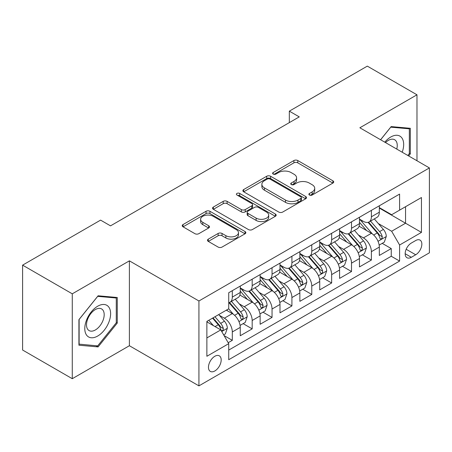 <?xml version="1.0" encoding="UTF-8"?>
<svg xmlns="http://www.w3.org/2000/svg" width="452" height="452" viewBox="0 0 452 452"><rect width="100%" height="100%" fill="white"/><g stroke="black" fill="none" stroke-linecap="round" stroke-linejoin="round"><path stroke-width="0.68" d="M309.45 195.032A1.932 1.113 0 0 0 312.185 195.032L332.904 183.071A2.757 1.593 0 0 0 333.712 181.941A2.757 1.593 0 0 0 332.904 180.817L297.8 160.55A2.757 1.593 0 0 0 293.902 160.55L273.177 172.517A1.932 1.113 0 0 0 272.612 173.302A1.932 1.113 0 0 0 273.177 174.088A1.932 1.113 0 0 0 275.906 174.088L278.59 172.54A8.825 5.096 0 0 1 291.071 172.54L293.998 174.229A8.825 5.096 0 0 1 296.58 177.834A8.825 5.096 0 0 1 293.998 181.438L291.314 182.987A1.932 1.113 0 0 0 290.749 183.772A1.932 1.113 0 0 0 291.314 184.563A1.932 1.113 0 0 0 294.049 184.563L296.727 183.015A8.825 5.096 0 0 1 309.208 183.015L312.134 184.704A8.825 5.096 0 0 1 314.716 188.303A8.825 5.096 0 0 1 312.134 191.908L309.45 193.456A1.932 1.113 0 0 0 308.885 194.247A1.932 1.113 0 0 0 309.45 195.032L309.45 193.456M214.824 370.962A8.989 5.192 120 0 0 220.7 363.041A8.989 5.192 120 0 0 219.322 355.831A8.989 5.192 120 0 0 214.824 356.278A8.989 5.192 120 0 0 208.948 364.205A8.989 5.192 120 0 0 210.327 371.408A8.989 5.192 120 0 0 214.824 370.962M208.287 239.142A2.757 1.593 0 0 0 207.479 240.266A2.757 1.593 0 0 0 208.287 241.391L218.135 247.08A2.757 1.593 0 0 0 222.034 247.08L245.046 233.791A2.757 1.593 0 0 0 245.854 232.667A2.757 1.593 0 0 0 245.046 231.543L209.943 211.276A2.757 1.593 0 0 0 206.044 211.276L183.032 224.559A2.757 1.593 0 0 0 182.224 225.689A2.757 1.593 0 0 0 183.032 226.814L194.925 233.678A2.757 1.593 0 0 0 198.829 233.678L208.677 227.994A2.757 1.593 0 0 0 209.485 226.87A2.757 1.593 0 0 0 208.677 225.74L202.778 222.339A7.379 4.26 0 0 1 200.615 219.327A7.379 4.26 0 0 1 205.168 215.389A7.379 4.26 0 0 1 213.208 216.31L236.323 229.656A7.379 4.26 0 0 1 238.481 232.667A7.379 4.26 0 0 1 233.927 236.605A7.379 4.26 0 0 1 225.887 235.678L222.034 233.458A2.757 1.593 0 0 0 218.135 233.458L208.287 239.142L208.287 241.391M129.391 260.844L72.269 293.823L22.6 265.143L22.6 350.029L72.269 378.703L129.391 345.729L198.931 385.872L198.931 300.987L129.391 260.844L129.391 345.729M416.981 160.759L416.981 94.801L359.86 127.78L429.4 167.929L198.931 300.987M416.981 94.801L367.312 66.128L289.331 111.147L289.331 122.622M22.6 265.143L100.581 220.118L110.514 225.859L299.264 116.882L289.331 111.147M278.788 212.061A2.757 1.593 0 0 0 282.686 212.061L305.699 198.778A2.757 1.593 0 0 0 306.507 197.648A2.757 1.593 0 0 0 305.699 196.524L270.595 176.257A2.757 1.593 0 0 0 266.697 176.257L243.684 189.546A2.757 1.593 0 0 0 242.877 190.671A2.757 1.593 0 0 0 243.684 191.795L278.788 212.061M237.724 195.45A1.932 1.113 0 0 1 239.684 195.722L239.684 193.428L275.375 214.033A2.757 1.593 0 0 1 276.183 215.158A2.757 1.593 0 0 1 275.375 216.288L252.363 229.571A2.757 1.593 0 0 1 248.459 229.571L213.355 209.304L213.355 207.05A2.757 1.593 0 0 0 212.547 208.18A2.757 1.593 0 0 0 213.355 209.304M213.355 207.05L223.203 201.366A2.757 1.593 0 0 1 227.107 201.366L241.34 209.587A2.757 1.593 0 0 0 245.244 209.587L251.775 205.813A2.757 1.593 0 0 0 252.583 204.688A2.757 1.593 0 0 0 251.775 203.564L236.955 195.004A1.932 1.113 0 0 1 236.39 194.219A1.932 1.113 0 0 1 237.582 193.185A1.932 1.113 0 0 1 239.684 193.428M228.187 342.718L232.305 340.333L224.062 335.576M219.373 315.315L224.361 318.197A11.238 6.486 60 0 1 232.305 331.96L240.255 327.372L240.255 335.746L252.176 328.864L243.136 323.643M239.238 303.846L244.227 306.727A11.238 6.486 60 0 1 252.176 320.491L260.126 315.903L260.126 324.276L272.042 317.394L263.002 312.174M259.109 292.376L264.098 295.252A11.238 6.486 60 0 1 272.042 309.021L279.991 304.433L279.991 312.807L291.913 305.925L282.873 300.704M278.974 280.907L283.963 283.783A11.238 6.486 60 0 1 291.913 297.552L299.862 292.958L299.862 301.337L311.778 294.45L302.738 289.235M298.845 269.432L303.834 272.313A11.238 6.486 60 0 1 311.778 286.076L319.728 281.489L319.728 289.862L331.649 282.98L322.609 277.76M318.711 257.962L323.7 260.844A11.238 6.486 60 0 1 331.649 274.607L339.593 270.019L339.593 278.392L351.515 271.511L342.475 266.29M338.582 246.493L343.571 249.374A11.238 6.486 60 0 1 351.515 263.137L359.464 258.55L359.464 266.923L371.386 260.041L371.386 251.668A11.238 6.486 -120 0 0 363.436 237.899L358.447 235.023M362.346 254.821L371.386 260.041M240.255 327.372A11.238 6.486 -120 0 0 232.305 313.609L226.345 310.168M260.126 315.903A11.238 6.486 -120 0 0 252.176 302.139L239.888 295.043M279.991 304.433A11.238 6.486 -120 0 0 272.042 290.664L259.759 283.573M299.862 292.958A11.238 6.486 -120 0 0 291.913 279.195L279.624 272.104M319.728 281.489A11.238 6.486 -120 0 0 311.778 267.725L299.495 260.629M339.593 270.019A11.238 6.486 -120 0 0 331.649 256.256L319.361 249.159M359.464 258.55A11.238 6.486 -120 0 0 351.515 244.786L339.232 237.69M415.693 240.537L411.32 243.063A8.712 5.028 120 0 0 405.63 250.741A8.712 5.028 120 0 0 406.964 257.719A8.712 5.028 120 0 0 411.32 257.29L415.693 254.764A8.712 5.028 120 0 0 421.383 247.086A8.712 5.028 120 0 0 420.044 240.108A8.712 5.028 120 0 0 415.693 240.537M198.931 385.872L429.4 252.815L429.4 167.929M206.875 337.926L220.785 329.898L228.735 343.661L228.735 359.719L399.596 261.07L399.596 245.012L391.652 231.249L378.318 223.548M228.735 343.661L206.875 356.278L206.875 321.406L228.735 308.789L228.735 292.732L399.596 194.083L399.596 210.14L421.45 197.524L421.45 232.396L399.596 245.012M240.255 287.913L244.227 290.207A11.238 6.486 60 0 0 249.849 290.766L257.798 286.178A11.238 6.486 -120 0 0 260.126 281.031L260.126 274.607M260.126 276.443L264.098 278.737A11.238 6.486 60 0 0 269.714 279.291L277.664 274.703A11.238 6.486 -120 0 0 279.991 269.561L279.991 263.137M279.991 264.974L283.963 267.268A11.238 6.486 60 0 0 289.585 267.821L297.535 263.233A11.238 6.486 -120 0 0 299.862 258.092L299.862 251.668M299.862 253.499L303.834 255.792A11.238 6.486 60 0 0 309.45 256.352L317.4 251.764A11.238 6.486 -120 0 0 319.728 246.617L319.728 240.193M319.728 242.029L323.7 244.323A11.238 6.486 60 0 0 329.322 244.882L337.271 240.294A11.238 6.486 -120 0 0 339.593 235.147L339.593 228.723M339.593 230.56L343.571 232.853A11.238 6.486 60 0 0 349.187 233.413L357.136 228.819A11.238 6.486 -120 0 0 359.464 223.678L359.464 217.254M228.735 350.085L391.251 256.256L391.251 248.572L379.33 255.453L379.33 247.08A11.238 6.486 -120 0 0 371.386 233.311L359.097 226.22M359.464 219.09L363.436 221.384A11.238 6.486 -120 0 0 369.058 221.938A11.238 6.486 -120 0 0 371.386 216.796L371.386 210.372M369.058 221.938L377.002 217.35A11.238 6.486 -120 0 0 379.33 212.208L379.33 205.784M232.305 290.664L232.305 297.088A11.238 6.486 60 0 1 229.978 302.235A11.238 6.486 60 0 1 228.735 302.687M229.978 302.235L237.927 297.648A11.238 6.486 -120 0 0 240.255 292.5L240.255 286.076M252.176 279.195L252.176 285.619A11.238 6.486 60 0 1 249.849 290.766M272.042 267.725L272.042 274.149A11.238 6.486 60 0 1 269.714 279.291M291.913 256.256L291.913 262.68A11.238 6.486 60 0 1 289.585 267.821M311.778 244.781L311.778 251.205A11.238 6.486 60 0 1 309.45 256.352M331.649 233.311L331.649 239.735A11.238 6.486 60 0 1 329.322 244.882M351.515 221.842L351.515 228.266A11.238 6.486 60 0 1 349.187 233.413M351.515 263.137L351.515 271.511M331.649 274.607L331.649 282.98M311.778 286.076L311.778 294.45M291.913 297.552L291.913 305.925M272.042 309.021L272.042 317.394M252.176 320.491L252.176 328.864M232.305 331.96L232.305 340.333M220.785 329.898L206.875 321.869M391.652 231.249L405.557 223.22L405.557 206.7L421.45 197.524M379.33 208.078L421.45 232.396M379.33 207.621L391.652 214.728L399.596 210.14M72.269 293.823L72.269 378.703M382.211 243.351L391.251 248.572M391.251 256.256L399.596 261.07M408.653 155.951L410.326 153.872L410.326 128.306L391.155 126.594L380.584 139.741M78.925 345.204L98.101 346.916L117.271 323.061L117.271 297.501L98.101 295.789L78.925 319.637L78.925 345.204M409.331 153.296L410.326 153.872M116.277 322.491L117.271 323.061M96.073 345.746L98.101 346.916M310.225 195.304L312.134 194.202A8.825 5.096 0 0 0 314.716 190.597L314.716 188.303M296.58 177.834L296.58 180.128A8.825 5.096 0 0 1 293.998 183.732L292.088 184.834M332.864 183.094L297.8 162.844A2.757 1.593 0 0 0 293.902 162.844L273.952 174.365M305.659 198.795L270.595 178.551A2.757 1.593 0 0 0 266.697 178.551L243.718 191.817M300.823 198.439A1.932 1.113 0 0 0 301.388 197.648A1.932 1.113 0 0 0 300.823 196.863L270.008 179.071A1.932 1.113 0 0 0 267.279 179.071L264.454 180.704A8.825 5.096 0 0 0 261.866 184.309A8.825 5.096 0 0 0 264.454 187.913L285.511 200.072A8.825 5.096 0 0 0 297.992 200.072L300.823 198.439L300.823 200.733A1.932 1.113 0 0 0 301.388 199.942L301.388 197.648M261.866 184.309L261.866 186.603A8.825 5.096 0 0 0 264.454 190.207L264.454 187.913M300.823 200.733L297.992 202.366A8.825 5.096 0 0 1 285.511 202.366L264.454 190.207M213.395 209.327L223.203 203.66L223.203 201.366M252.583 204.688L252.583 206.982A2.757 1.593 0 0 1 251.775 208.106L245.244 211.881A2.757 1.593 0 0 1 241.34 211.881L227.107 203.66A2.757 1.593 0 0 0 223.203 203.66M239.684 195.722L275.336 216.305M256.114 218.113A7.379 4.26 0 0 0 264.154 219.039A7.379 4.26 0 0 0 268.708 215.101A7.379 4.26 0 0 0 266.55 212.09L258.408 207.389A2.757 1.593 0 0 0 254.504 207.389L247.973 211.163A2.757 1.593 0 0 0 247.165 212.287A2.757 1.593 0 0 0 247.973 213.412L256.114 218.113L256.114 220.406A7.379 4.26 0 0 0 264.154 221.333A7.379 4.26 0 0 0 268.708 217.395L268.708 215.101M247.165 212.287L247.165 214.581A2.757 1.593 0 0 0 247.973 215.706L247.973 213.412M256.114 220.406L247.973 215.706M238.481 232.667L238.481 234.961A7.379 4.26 0 0 1 233.927 238.899A7.379 4.26 0 0 1 225.887 237.972L222.034 235.752A2.757 1.593 0 0 0 218.135 235.752L208.321 241.413M200.615 219.327L200.615 221.621A7.379 4.26 0 0 0 202.778 224.633L202.778 222.339M208.638 228.017L202.778 224.633M245.012 233.814L209.943 213.57A2.757 1.593 0 0 0 206.044 213.57L183.066 226.836M379.166 245.108L384.302 242.148L386.285 236.407A7.447 4.3 -120 0 0 383.386 229.418L374.307 218.909M372.488 234.04L361.724 221.576A21.493 12.407 -120 0 0 359.464 219.214M366.583 230.543L360.566 223.57A17.843 10.3 -120 0 0 359.464 222.373M368.047 222.344L377.228 232.972A7.447 4.3 60 0 1 379.883 238.102L380.426 238.984L381.431 238.842L382.104 238.023L382.268 236.729A7.447 4.3 -120 0 0 379.612 231.599L370.533 221.09M368.583 222.169L378.448 233.594A3.791 2.192 60 0 1 379.409 235.074L382.268 236.729M402.201 152.228A18.261 10.543 120 0 0 390.754 137.018A18.261 10.543 120 0 0 384.776 142.165M396.76 149.087A12.503 7.221 120 0 0 394.658 139.741A12.503 7.221 120 0 0 388.404 140.363A12.503 7.221 120 0 0 385.516 142.589M380.624 139.764L390.754 127.159L409.331 128.82L409.331 153.59L407.823 155.471M408.099 128.108L409.331 128.82M108.887 322.118A18.261 10.543 120 0 0 104.158 304.478A18.261 10.543 120 0 0 86.518 320.123A18.261 10.543 120 0 0 91.242 337.763A18.261 10.543 120 0 0 108.887 322.118M103.005 320.445A12.503 7.221 120 0 0 101.604 308.936A12.503 7.221 120 0 0 87.694 319.078A12.503 7.221 120 0 0 89.1 330.593A12.503 7.221 120 0 0 103.005 320.445M79.123 344.232L79.123 319.462L97.7 296.354L116.277 298.009L116.277 322.779L97.7 345.893L78.925 344.119M115.045 297.303L116.277 298.009M359.295 256.578L364.431 253.617L366.419 247.882A7.447 4.3 -120 0 0 363.515 240.888L354.441 230.379M352.622 245.509L341.853 233.046A21.493 12.407 -120 0 0 339.593 230.684M346.718 242.012L340.695 235.04A17.843 10.3 -120 0 0 339.593 233.842M348.176 233.814L357.357 244.447A7.447 4.3 60 0 1 360.012 249.572L360.555 250.459L361.56 250.318L362.233 249.498L362.397 248.199A7.447 4.3 -120 0 0 359.741 243.069L350.667 232.56M348.718 233.639L358.583 245.063A3.791 2.192 60 0 1 359.538 246.549L362.397 248.199M339.429 268.053L344.565 265.087L346.548 259.352A7.447 4.3 -120 0 0 343.65 252.357L334.57 241.848M332.751 256.979L321.988 244.515A21.493 12.407 -120 0 0 319.728 242.153M326.847 253.482L320.83 246.509A17.843 10.3 -120 0 0 319.728 245.312M328.31 245.283L337.491 255.917A7.447 4.3 60 0 1 340.147 261.047L340.689 261.928L341.695 261.787L342.367 260.968L342.531 259.668A7.447 4.3 -120 0 0 339.876 254.538L330.796 244.029M328.847 245.114L338.712 256.533A3.791 2.192 60 0 1 339.672 258.019L342.531 259.668M319.558 279.522L324.694 276.556L326.683 270.821A7.447 4.3 -120 0 0 323.779 263.832L314.705 253.318M312.886 268.454L302.117 255.985A21.493 12.407 -120 0 0 299.862 253.623M306.981 264.951L300.959 257.985A17.843 10.3 -120 0 0 299.862 256.781M308.439 256.753L317.62 267.386A7.447 4.3 60 0 1 320.276 272.516L320.818 273.398L321.824 273.257L322.496 272.437L322.66 271.138A7.447 4.3 -120 0 0 320.005 266.008L310.931 255.499M308.982 256.583L318.846 268.002A3.791 2.192 60 0 1 319.801 269.488L322.66 271.138M299.693 290.992L304.829 288.026L306.812 282.291A7.447 4.3 -120 0 0 303.913 275.302L294.834 264.793M293.015 279.924L282.251 267.46A21.493 12.407 -120 0 0 279.991 265.092M287.11 276.426L281.093 269.454A17.843 10.3 -120 0 0 279.991 268.256M288.574 268.228L297.755 278.856A7.447 4.3 60 0 1 300.411 283.986L300.953 284.867L301.959 284.726L302.631 283.907L302.795 282.607A7.447 4.3 -120 0 0 300.139 277.483L291.06 266.968M289.11 268.053L298.981 279.477A3.791 2.192 60 0 1 299.936 280.958L302.795 282.607M279.822 302.461L284.958 299.501L286.947 293.76A7.447 4.3 -120 0 0 284.042 286.771L274.969 276.262M273.149 291.393L262.38 278.929A21.493 12.407 -120 0 0 260.126 276.567M267.245 287.896L261.222 280.924A17.843 10.3 -120 0 0 260.126 279.726M268.703 279.698L277.884 290.325A7.447 4.3 60 0 1 280.539 295.455L281.082 296.342L282.088 296.196L282.76 295.382L282.924 294.082A7.447 4.3 -120 0 0 280.268 288.952L271.194 278.443M269.245 279.522L279.11 290.947A3.791 2.192 60 0 1 280.065 292.433L282.924 294.082M259.957 313.937L265.092 310.97L267.075 305.236A7.447 4.3 -120 0 0 264.177 298.241L255.097 287.732M253.278 302.863L242.515 290.399A21.493 12.407 -120 0 0 240.255 288.037M247.374 299.365L241.357 292.393A17.843 10.3 -120 0 0 240.255 291.195M248.837 291.167L258.019 301.8A7.447 4.3 60 0 1 260.674 306.931L261.216 307.812L262.222 307.671L262.894 306.851L263.058 305.552A7.447 4.3 -120 0 0 260.403 300.422L251.323 289.913M249.374 290.992L259.245 302.416A3.791 2.192 60 0 1 260.199 303.902L263.058 305.552M240.091 325.406L245.221 322.44L247.21 316.705A7.447 4.3 -120 0 0 244.312 309.716L235.232 299.201M233.413 314.332L228.661 308.829M227.509 310.835L226.734 309.942M228.966 302.637L238.147 313.27A7.447 4.3 60 0 1 240.803 318.4L241.345 319.281L242.351 319.14L243.023 318.321L243.187 317.022A7.447 4.3 -120 0 0 240.532 311.891L231.458 301.382M229.509 302.467L239.374 313.886A3.791 2.192 60 0 1 240.328 315.372L243.187 317.022M223.667 334.887L225.356 333.909L227.339 328.175A7.447 4.3 -120 0 0 224.441 321.186L218.723 314.569M213.389 325.626L208.79 320.304M207.637 322.31L206.875 321.423M212.564 318.123L218.282 324.739A7.447 4.3 60 0 1 220.938 329.87L221.48 330.751L222.486 330.61L223.158 329.791L223.322 328.491A7.447 4.3 -120 0 0 220.666 323.366L214.949 316.745M213.028 317.858L219.508 325.361A3.791 2.192 60 0 1 220.463 326.841L223.322 328.491M224.361 318.197L232.305 313.609M244.227 306.727L252.176 302.139M264.098 295.252L272.042 290.664M283.963 283.783L291.913 279.195M303.834 272.313L311.778 267.725M323.7 260.844L331.649 256.256M343.571 249.374L351.515 244.786M363.436 237.899L371.386 233.311M371.386 216.796L379.33 212.208M232.305 297.088L240.255 292.5M252.176 285.619L260.126 281.031M272.042 274.149L279.991 269.561M291.913 262.68L299.862 258.092M311.778 251.205L319.728 246.617M331.649 239.735L339.593 235.147M351.515 228.266L359.464 223.678M371.386 251.668L379.33 247.08M406.162 249.261L415.693 254.764M405.161 253.73L411.32 257.29M312.134 194.202L312.134 191.908M291.314 184.563L291.314 182.987M293.998 183.732L293.998 181.438M273.177 174.088L273.177 172.517M293.902 162.844L293.902 160.55M297.8 162.844L297.8 160.55M332.904 183.071L332.904 180.817M243.684 191.795L243.684 189.546M266.697 178.551L266.697 176.257M270.595 178.551L270.595 176.257M305.699 198.778L305.699 196.524M285.511 202.366L285.511 200.072M297.992 202.366L297.992 200.072M227.107 203.66L227.107 201.366M241.34 211.881L241.34 209.587M245.244 211.881L245.244 209.587M251.775 208.106L251.775 205.813M275.375 216.288L275.375 214.033M218.135 235.752L218.135 233.458M222.034 235.752L222.034 233.458M225.887 237.972L225.887 235.678M208.677 227.994L208.677 225.74M183.032 226.814L183.032 224.559M206.044 213.57L206.044 211.276M209.943 213.57L209.943 211.276M245.046 233.791L245.046 231.543M378.03 241.289L386.234 236.554M361.724 221.576L362.747 220.983M379.612 231.599L383.386 229.418M373.674 235.023L377.228 232.972M358.159 252.764L366.369 248.024M341.853 233.046L342.876 232.452M359.741 243.069L363.515 240.888M353.809 246.493L357.357 244.447M338.294 264.234L346.498 259.493M321.988 244.515L323.01 243.927M339.876 254.538L343.65 252.357M333.938 257.968L337.491 255.917M318.423 275.703L326.632 270.968M302.117 255.985L303.145 255.397M320.005 266.008L323.779 263.832M314.072 269.437L317.62 267.386M298.557 287.173L306.767 282.438M282.251 267.46L283.274 266.866M300.139 277.483L303.913 275.302M294.201 280.907L297.755 278.856M278.686 298.648L286.896 293.907M262.38 278.929L263.409 278.336M280.268 288.952L284.042 286.771M274.336 292.376L277.884 290.325M258.821 310.117L267.03 305.377M242.515 290.399L243.538 289.811M260.403 300.422L264.177 298.241M254.465 303.851L258.019 301.8M238.955 321.587L247.159 316.846M240.532 311.891L244.312 309.716M234.599 315.321L238.147 313.27M221.729 331.531L227.294 328.321M220.666 323.366L224.441 321.186M215.067 326.598L218.282 324.739"/></g></svg>
